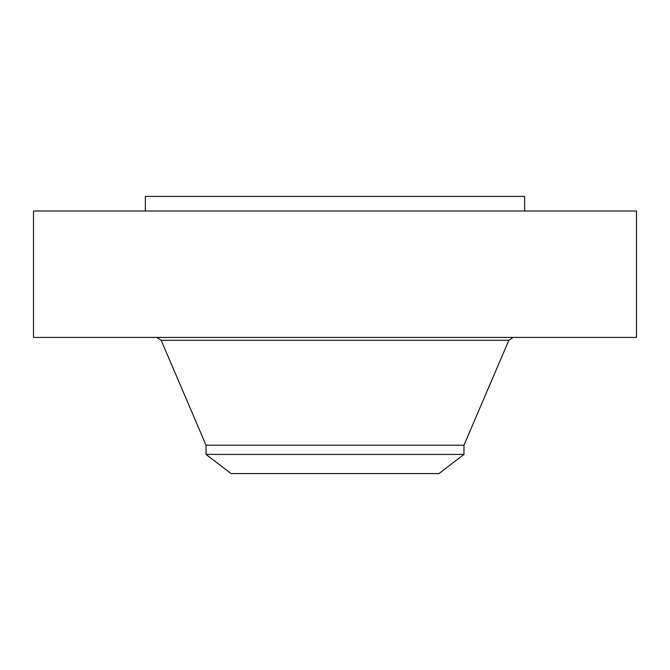 <?xml version="1.0" encoding="UTF-8"?>
<svg xmlns="http://www.w3.org/2000/svg" width="670" height="670" viewBox="0 0 670 670"><rect width="100%" height="100%" fill="white"/><g stroke="black" fill="none" stroke-linecap="round" stroke-linejoin="round"><path stroke-width="1" d="M33.5 211L636.5 211L636.5 337.429L33.5 337.429L33.5 211M145.348 211L145.348 196.411L524.652 196.411L524.652 211M206.033 454.402L463.967 454.402L438.959 473.59L231.041 473.59L206.033 454.402L206.033 445.215L463.967 445.215L508.857 340.268L513.145 337.429M206.033 445.215L161.143 340.268L508.857 340.268M463.967 454.402L463.967 445.215M161.143 340.268L156.855 337.429"/></g></svg>
